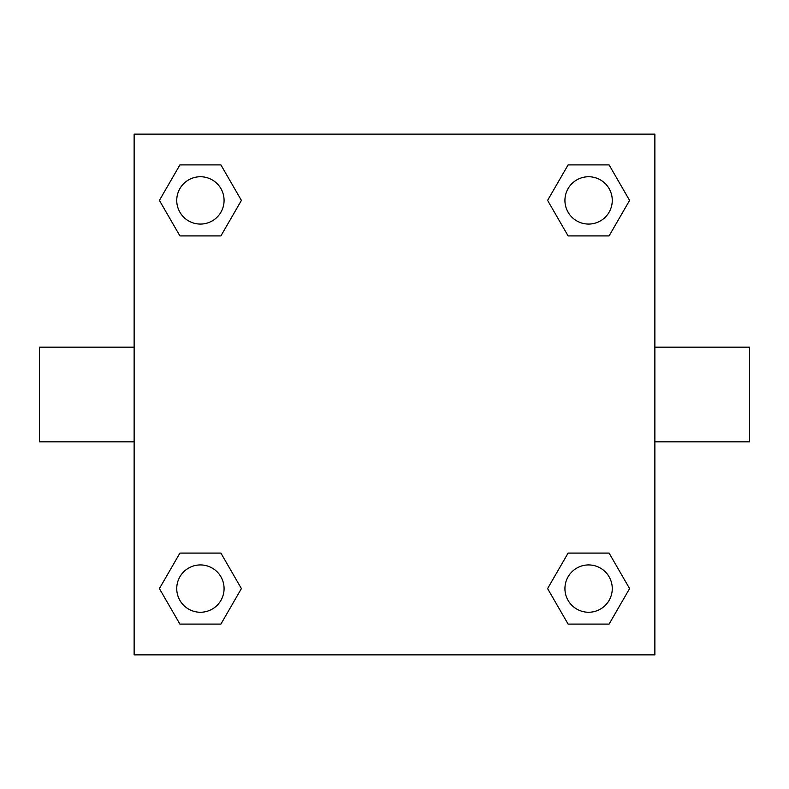 <?xml version="1.0" encoding="UTF-8"?>
<svg xmlns="http://www.w3.org/2000/svg" width="789" height="789" viewBox="0 0 789 789"><rect width="100%" height="100%" fill="white"/><g stroke="black" fill="none" stroke-linecap="round" stroke-linejoin="round"><path stroke-width="1.18" d="M220.9 235.911L179.912 235.911L159.408 200.406L179.912 164.901L220.9 164.901L241.404 200.406L220.9 235.911L179.912 235.911L203.138 235.911M203.138 553.089L220.9 553.089L241.404 588.594L220.9 624.099L179.912 624.099L159.408 588.594L179.912 553.089L220.9 553.089M585.862 235.911L568.1 235.911L547.596 200.406L568.1 164.901L609.088 164.901L629.592 200.406L609.088 235.911L568.1 235.911M568.1 553.089L609.088 553.089L629.592 588.594L609.088 624.099L568.1 624.099L547.596 588.594L568.1 553.089L609.088 553.089L585.862 553.089M654.87 441.84L749.55 441.84L749.55 347.16L654.87 347.16M134.13 347.16L39.45 347.16L39.45 441.84L134.13 441.84M134.13 134.13L654.87 134.13L654.87 654.87L134.13 654.87L134.13 134.13M609.088 624.099L568.1 624.099L609.088 624.099M612.264 588.594A23.67 23.67 0 0 0 576.759 568.1A23.67 23.67 0 0 0 576.759 609.088A23.67 23.67 0 0 0 612.264 588.594M220.9 624.099L179.912 624.099L220.9 624.099M224.076 588.594A23.67 23.67 0 0 0 188.571 568.1A23.67 23.67 0 0 0 188.571 609.088A23.67 23.67 0 0 0 224.076 588.594M568.1 164.901L609.088 164.901L568.1 164.901M612.264 200.406A23.67 23.67 0 0 0 576.759 179.912A23.67 23.67 0 0 0 576.759 220.9A23.67 23.67 0 0 0 612.264 200.406M179.912 164.901L220.9 164.901L179.912 164.901M224.076 200.406A23.67 23.67 0 0 0 188.571 179.912A23.67 23.67 0 0 0 188.571 220.9A23.67 23.67 0 0 0 224.076 200.406"/></g></svg>
